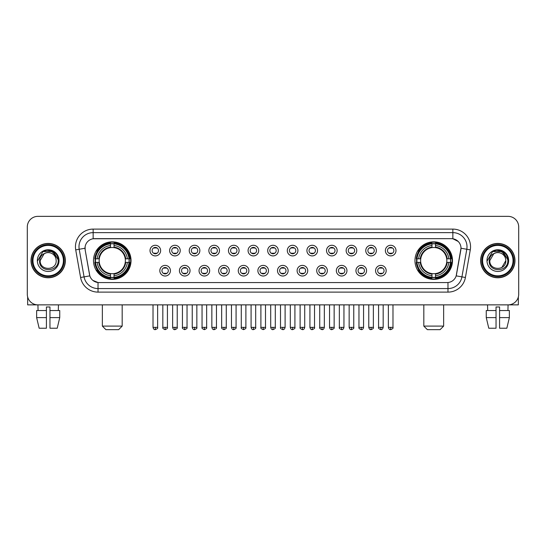 <?xml version="1.0" encoding="UTF-8"?>
<svg xmlns="http://www.w3.org/2000/svg" width="546" height="546" viewBox="0 0 546 546"><rect width="100%" height="100%" fill="white"/><g stroke="black" fill="none" stroke-linecap="round" stroke-linejoin="round"><path stroke-width="0.82" d="M414.967 260.606A18.762 18.762 0 0 0 433.729 279.375A18.762 18.762 0 0 0 452.498 260.606A18.762 18.762 0 0 0 433.729 241.844A18.762 18.762 0 0 0 414.967 260.606M93.502 260.606A18.762 18.762 0 0 0 112.271 279.375A18.762 18.762 0 0 0 131.033 260.606A18.762 18.762 0 0 0 112.271 241.844A18.762 18.762 0 0 0 93.502 260.606M170.434 270.7A5.31 5.31 0 0 1 165.124 276.01A5.31 5.31 0 0 1 159.814 270.7A5.31 5.31 0 0 1 165.124 265.39A5.31 5.31 0 0 1 170.434 270.7M161.937 270.7A3.187 3.187 0 0 0 165.124 273.887A3.187 3.187 0 0 0 168.311 270.7A3.187 3.187 0 0 0 165.124 267.513A3.187 3.187 0 0 0 161.937 270.7M190.049 270.7A5.31 5.31 0 0 1 184.739 276.01A5.31 5.31 0 0 1 179.429 270.7A5.31 5.31 0 0 1 184.739 265.39A5.31 5.31 0 0 1 190.049 270.7M181.552 270.7A3.187 3.187 0 0 0 184.739 273.887A3.187 3.187 0 0 0 187.926 270.7A3.187 3.187 0 0 0 184.739 267.513A3.187 3.187 0 0 0 181.552 270.7M209.664 270.7A5.31 5.31 0 0 1 204.354 276.01A5.31 5.31 0 0 1 199.044 270.7A5.31 5.31 0 0 1 204.354 265.39A5.31 5.31 0 0 1 209.664 270.7M201.167 270.7A3.187 3.187 0 0 0 204.354 273.887A3.187 3.187 0 0 0 207.541 270.7A3.187 3.187 0 0 0 204.354 267.513A3.187 3.187 0 0 0 201.167 270.7M229.279 270.7A5.31 5.31 0 0 1 223.969 276.01A5.31 5.31 0 0 1 218.653 270.7A5.31 5.31 0 0 1 223.969 265.39A5.31 5.31 0 0 1 229.279 270.7M220.782 270.7A3.187 3.187 0 0 0 223.969 273.887A3.187 3.187 0 0 0 227.15 270.7A3.187 3.187 0 0 0 223.969 267.513A3.187 3.187 0 0 0 220.782 270.7M248.887 270.7A5.31 5.31 0 0 1 243.577 276.01A5.31 5.31 0 0 1 238.268 270.7A5.31 5.31 0 0 1 243.577 265.39A5.31 5.31 0 0 1 248.887 270.7M240.39 270.7A3.187 3.187 0 0 0 243.577 273.887A3.187 3.187 0 0 0 246.765 270.7A3.187 3.187 0 0 0 243.577 267.513A3.187 3.187 0 0 0 240.39 270.7M268.502 270.7A5.31 5.31 0 0 1 263.192 276.01A5.31 5.31 0 0 1 257.883 270.7A5.31 5.31 0 0 1 263.192 265.39A5.31 5.31 0 0 1 268.502 270.7M260.005 270.7A3.187 3.187 0 0 0 263.192 273.887A3.187 3.187 0 0 0 266.38 270.7A3.187 3.187 0 0 0 263.192 267.513A3.187 3.187 0 0 0 260.005 270.7M288.117 270.7A5.31 5.31 0 0 1 282.808 276.01A5.31 5.31 0 0 1 277.498 270.7A5.31 5.31 0 0 1 282.808 265.39A5.31 5.31 0 0 1 288.117 270.7M279.62 270.7A3.187 3.187 0 0 0 282.808 273.887A3.187 3.187 0 0 0 285.995 270.7A3.187 3.187 0 0 0 282.808 267.513A3.187 3.187 0 0 0 279.62 270.7M307.732 270.7A5.31 5.31 0 0 1 302.423 276.01A5.31 5.31 0 0 1 297.113 270.7A5.31 5.31 0 0 1 302.423 265.39A5.31 5.31 0 0 1 307.732 270.7M299.235 270.7A3.187 3.187 0 0 0 302.423 273.887A3.187 3.187 0 0 0 305.61 270.7A3.187 3.187 0 0 0 302.423 267.513A3.187 3.187 0 0 0 299.235 270.7M327.347 270.7A5.31 5.31 0 0 1 322.031 276.01A5.31 5.31 0 0 1 316.721 270.7A5.31 5.31 0 0 1 322.031 265.39A5.31 5.31 0 0 1 327.347 270.7M318.85 270.7A3.187 3.187 0 0 0 322.031 273.887A3.187 3.187 0 0 0 325.218 270.7A3.187 3.187 0 0 0 322.031 267.513A3.187 3.187 0 0 0 318.85 270.7M346.956 270.7A5.31 5.31 0 0 1 341.646 276.01A5.31 5.31 0 0 1 336.336 270.7A5.31 5.31 0 0 1 341.646 265.39A5.31 5.31 0 0 1 346.956 270.7M338.459 270.7A3.187 3.187 0 0 0 341.646 273.887A3.187 3.187 0 0 0 344.833 270.7A3.187 3.187 0 0 0 341.646 267.513A3.187 3.187 0 0 0 338.459 270.7M366.571 270.7A5.31 5.31 0 0 1 361.261 276.01A5.31 5.31 0 0 1 355.951 270.7A5.31 5.31 0 0 1 361.261 265.39A5.31 5.31 0 0 1 366.571 270.7M358.074 270.7A3.187 3.187 0 0 0 361.261 273.887A3.187 3.187 0 0 0 364.448 270.7A3.187 3.187 0 0 0 361.261 267.513A3.187 3.187 0 0 0 358.074 270.7M386.186 270.7A5.31 5.31 0 0 1 380.876 276.01A5.31 5.31 0 0 1 375.566 270.7A5.31 5.31 0 0 1 380.876 265.39A5.31 5.31 0 0 1 386.186 270.7M377.689 270.7A3.187 3.187 0 0 0 380.876 273.887A3.187 3.187 0 0 0 384.063 270.7A3.187 3.187 0 0 0 380.876 267.513A3.187 3.187 0 0 0 377.689 270.7M160.626 250.587A5.31 5.31 0 0 1 155.317 255.903A5.31 5.31 0 0 1 150.007 250.587A5.31 5.31 0 0 1 155.317 245.277A5.31 5.31 0 0 1 160.626 250.587M152.129 250.587A3.187 3.187 0 0 0 155.317 253.774A3.187 3.187 0 0 0 158.504 250.587A3.187 3.187 0 0 0 155.317 247.406A3.187 3.187 0 0 0 152.129 250.587M180.241 250.587A5.31 5.31 0 0 1 174.932 255.903A5.31 5.31 0 0 1 169.622 250.587A5.31 5.31 0 0 1 174.932 245.277A5.31 5.31 0 0 1 180.241 250.587M171.744 250.587A3.187 3.187 0 0 0 174.932 253.774A3.187 3.187 0 0 0 178.119 250.587A3.187 3.187 0 0 0 174.932 247.406A3.187 3.187 0 0 0 171.744 250.587M199.856 250.587A5.31 5.31 0 0 1 194.547 255.903A5.31 5.31 0 0 1 189.237 250.587A5.31 5.31 0 0 1 194.547 245.277A5.31 5.31 0 0 1 199.856 250.587M191.359 250.587A3.187 3.187 0 0 0 194.547 253.774A3.187 3.187 0 0 0 197.734 250.587A3.187 3.187 0 0 0 194.547 247.406A3.187 3.187 0 0 0 191.359 250.587M219.472 250.587A5.31 5.31 0 0 1 214.162 255.903A5.31 5.31 0 0 1 208.852 250.587A5.31 5.31 0 0 1 214.162 245.277A5.31 5.31 0 0 1 219.472 250.587M210.974 250.587A3.187 3.187 0 0 0 214.162 253.774A3.187 3.187 0 0 0 217.349 250.587A3.187 3.187 0 0 0 214.162 247.406A3.187 3.187 0 0 0 210.974 250.587M239.087 250.587A5.31 5.31 0 0 1 233.77 255.903A5.31 5.31 0 0 1 228.46 250.587A5.31 5.31 0 0 1 233.77 245.277A5.31 5.31 0 0 1 239.087 250.587M230.589 250.587A3.187 3.187 0 0 0 233.77 253.774A3.187 3.187 0 0 0 236.957 250.587A3.187 3.187 0 0 0 233.77 247.406A3.187 3.187 0 0 0 230.589 250.587M258.695 250.587A5.31 5.31 0 0 1 253.385 255.903A5.31 5.31 0 0 1 248.075 250.587A5.31 5.31 0 0 1 253.385 245.277A5.31 5.31 0 0 1 258.695 250.587M250.198 250.587A3.187 3.187 0 0 0 253.385 253.774A3.187 3.187 0 0 0 256.572 250.587A3.187 3.187 0 0 0 253.385 247.406A3.187 3.187 0 0 0 250.198 250.587M278.31 250.587A5.31 5.31 0 0 1 273 255.903A5.31 5.31 0 0 1 267.69 250.587A5.31 5.31 0 0 1 273 245.277A5.31 5.31 0 0 1 278.31 250.587M269.813 250.587A3.187 3.187 0 0 0 273 253.774A3.187 3.187 0 0 0 276.187 250.587A3.187 3.187 0 0 0 273 247.406A3.187 3.187 0 0 0 269.813 250.587M297.925 250.587A5.31 5.31 0 0 1 292.615 255.903A5.31 5.31 0 0 1 287.305 250.587A5.31 5.31 0 0 1 292.615 245.277A5.31 5.31 0 0 1 297.925 250.587M289.428 250.587A3.187 3.187 0 0 0 292.615 253.774A3.187 3.187 0 0 0 295.802 250.587A3.187 3.187 0 0 0 292.615 247.406A3.187 3.187 0 0 0 289.428 250.587M317.54 250.587A5.31 5.31 0 0 1 312.23 255.903A5.31 5.31 0 0 1 306.913 250.587A5.31 5.31 0 0 1 312.23 245.277A5.31 5.31 0 0 1 317.54 250.587M309.043 250.587A3.187 3.187 0 0 0 312.23 253.774A3.187 3.187 0 0 0 315.411 250.587A3.187 3.187 0 0 0 312.23 247.406A3.187 3.187 0 0 0 309.043 250.587M337.148 250.587A5.31 5.31 0 0 1 331.838 255.903A5.31 5.31 0 0 1 326.528 250.587A5.31 5.31 0 0 1 331.838 245.277A5.31 5.31 0 0 1 337.148 250.587M328.651 250.587A3.187 3.187 0 0 0 331.838 253.774A3.187 3.187 0 0 0 335.026 250.587A3.187 3.187 0 0 0 331.838 247.406A3.187 3.187 0 0 0 328.651 250.587M356.763 250.587A5.31 5.31 0 0 1 351.453 255.903A5.31 5.31 0 0 1 346.144 250.587A5.31 5.31 0 0 1 351.453 245.277A5.31 5.31 0 0 1 356.763 250.587M348.266 250.587A3.187 3.187 0 0 0 351.453 253.774A3.187 3.187 0 0 0 354.641 250.587A3.187 3.187 0 0 0 351.453 247.406A3.187 3.187 0 0 0 348.266 250.587M376.378 250.587A5.31 5.31 0 0 1 371.068 255.903A5.31 5.31 0 0 1 365.759 250.587A5.31 5.31 0 0 1 371.068 245.277A5.31 5.31 0 0 1 376.378 250.587M367.881 250.587A3.187 3.187 0 0 0 371.068 253.774A3.187 3.187 0 0 0 374.256 250.587A3.187 3.187 0 0 0 371.068 247.406A3.187 3.187 0 0 0 367.881 250.587M395.993 250.587A5.31 5.31 0 0 1 390.683 255.903A5.31 5.31 0 0 1 385.374 250.587A5.31 5.31 0 0 1 390.683 245.277A5.31 5.31 0 0 1 395.993 250.587M387.496 250.587A3.187 3.187 0 0 0 390.683 253.774A3.187 3.187 0 0 0 393.871 250.587A3.187 3.187 0 0 0 390.683 247.406A3.187 3.187 0 0 0 387.496 250.587M80.59 277.491L75.717 249.877A17.704 17.704 0 0 1 93.148 229.102L452.852 229.102A17.704 17.704 0 0 1 470.283 249.877L465.41 277.491A17.704 17.704 0 0 1 447.979 292.117L98.021 292.117A17.704 17.704 0 0 1 80.59 277.491L84.07 276.877L79.204 249.263A14.162 14.162 0 0 1 93.148 232.637L452.852 232.637A14.162 14.162 0 0 1 466.796 249.263L461.93 276.877A14.162 14.162 0 0 1 447.979 288.575L98.021 288.575A14.162 14.162 0 0 1 84.07 276.877L89.817 275.86L85.156 249.877A9.562 9.562 0 0 1 94.567 238.657L451.433 238.657A9.562 9.562 0 0 1 460.844 249.877L456.476 274.658A9.562 9.562 0 0 1 447.065 282.562L98.935 282.562A9.562 9.562 0 0 1 89.524 274.658L85.156 249.877L85.115 246.799M95.188 262.38A17.172 17.172 0 0 1 95.188 258.838M416.653 262.38A17.172 17.172 0 0 1 416.653 258.838M31.02 260.606A17.172 17.172 0 0 0 48.191 277.777A17.172 17.172 0 0 0 65.356 260.606A17.172 17.172 0 0 0 48.191 243.441A17.172 17.172 0 0 0 31.02 260.606M480.644 260.606A17.172 17.172 0 0 0 497.809 277.777A17.172 17.172 0 0 0 514.98 260.606A17.172 17.172 0 0 0 497.809 243.441A17.172 17.172 0 0 0 480.644 260.606M93.148 229.102L93.148 238.766L451.433 238.657L452.852 238.766L458.19 241.455M447.065 282.562L98.935 282.562M98.021 292.117L98.021 282.514L92.916 280.426M470.283 249.877L460.995 248.239L456.183 275.86L465.41 277.491M518.7 226.972A10.62 10.62 0 0 0 508.08 216.352L37.92 216.352A10.62 10.62 0 0 0 27.3 226.972L27.3 294.239A10.62 10.62 0 0 0 37.92 304.866L508.08 304.866A10.62 10.62 0 0 0 518.7 294.239L518.7 226.972L518.7 294.239M27.3 226.972L27.3 294.239M508.08 216.352L37.92 216.352M38.077 310.531L37.92 304.866L508.08 304.866L507.923 310.531M27.655 296.963L27.655 304.866L68.721 304.866M36.637 310.531L36.637 317.608L39.155 328.228L36.637 317.608L36.637 310.531L46.417 310.531L46.417 306.988L49.959 306.988L49.959 310.531L59.739 310.531L59.739 317.608L57.221 328.228L59.739 317.608L49.959 317.608L49.959 310.531L49.959 328.228L57.221 328.228M58.456 304.866L58.299 310.531M46.417 310.531L46.417 328.228L39.155 328.228M36.637 317.608L46.417 317.608M63.411 260.606A15.227 15.227 0 0 0 48.191 245.386A15.227 15.227 0 0 0 32.965 260.606A15.227 15.227 0 0 0 48.191 275.832A15.227 15.227 0 0 0 63.411 260.606M64.121 260.606A15.93 15.93 0 0 0 48.191 244.676A15.93 15.93 0 0 0 32.255 260.606A15.93 15.93 0 0 0 48.191 276.542A15.93 15.93 0 0 0 64.121 260.606M65.179 260.606A16.994 16.994 0 0 0 48.191 243.618A16.994 16.994 0 0 0 31.197 260.606A16.994 16.994 0 0 0 48.191 277.6A16.994 16.994 0 0 0 65.179 260.606M55.904 258.483L56.19 260.606C56.682 270.932 39.694 270.932 40.186 260.606L44.185 253.678L46.205 252.859C42.24 253.938 40.035 256.518 39.592 260.606C38.739 272.782 58.565 272.468 58.204 260.606C58.265 257.248 57.016 254.47 54.463 252.272C52.143 250.58 49.556 249.911 46.717 250.28C51.952 250.689 55.009 253.426 55.904 258.483L56.19 260.606C56.682 270.932 39.694 270.932 40.186 260.606L44.185 253.678L46.205 252.859L44.185 253.678L40.186 260.606L44.185 253.678L46.205 252.859L44.185 253.678L40.186 260.606L44.185 253.678L46.205 252.859L44.185 253.678L40.186 260.606L44.185 253.678L46.205 252.859A7.999 7.999 0 0 1 55.904 258.483L56.19 260.606C56.682 270.932 39.694 270.932 40.186 260.606C39.694 270.932 56.682 270.932 56.19 260.606C56.682 270.932 39.694 270.932 40.186 260.606C39.694 270.932 56.682 270.932 56.19 260.606C56.682 270.932 39.694 270.932 40.186 260.606M37.353 260.606A10.831 10.831 0 0 0 48.191 271.444A10.831 10.831 0 0 0 59.023 260.606A10.831 10.831 0 0 0 48.191 249.775A10.831 10.831 0 0 0 37.353 260.606M46.717 250.28L42.97 251.57L37.756 260.606L42.97 251.57L53.406 251.57L58.62 260.606L53.406 251.57L42.97 251.57L37.756 260.606L42.97 251.57L53.406 251.57L58.62 260.606L53.406 251.57L42.97 251.57L37.756 260.606L42.97 251.57L53.406 251.57L58.62 260.606M118.639 329.647L105.897 329.647L102.355 326.105L122.181 326.105L118.639 329.647M114.039 277.368L114.039 278.078A17.561 17.561 0 0 0 129.736 262.38L129.027 262.38A16.851 16.851 0 0 1 114.039 277.368L114.039 275.73A15.227 15.227 0 0 0 127.389 262.38L125.246 262.38A13.097 13.097 0 0 0 114.039 247.631L114.039 243.85A16.851 16.851 0 0 1 129.027 258.838L129.736 258.838A17.561 17.561 0 0 0 114.039 243.141L114.039 243.85M95.509 262.38L94.799 262.38A17.561 17.561 0 0 0 110.497 278.078L110.497 277.368A16.851 16.851 0 0 1 95.509 262.38L97.147 262.38A15.227 15.227 0 0 0 110.497 275.73L110.497 273.587A13.097 13.097 0 0 0 125.246 262.38L125.771 262.38A13.616 13.616 0 0 1 114.039 274.112L114.039 275.73M110.497 243.85L110.497 243.141A17.561 17.561 0 0 0 94.799 258.838L95.509 258.838A16.851 16.851 0 0 1 110.497 243.85L110.497 245.488A15.227 15.227 0 0 0 97.147 258.838L99.29 258.838A13.097 13.097 0 0 0 110.497 273.587L110.497 274.112A13.616 13.616 0 0 1 98.765 262.38L97.147 262.38M95.543 262.38A16.817 16.817 0 0 1 95.543 258.838M114.039 243.885A16.817 16.817 0 0 0 110.497 243.885M128.993 258.838A16.817 16.817 0 0 1 128.993 262.38M129.027 258.838L127.389 258.838A15.227 15.227 0 0 0 114.039 245.488M127.389 262.38L129.027 262.38M110.497 275.73L110.497 277.368M125.246 258.838L127.389 258.838M114.039 273.607L114.039 274.112M110.497 273.587A13.097 13.097 0 0 1 99.29 262.38L98.765 262.38M114.039 277.334A16.817 16.817 0 0 1 110.497 277.334M97.147 258.838L95.509 258.838M110.497 247.604L110.497 245.488M114.039 247.631A13.097 13.097 0 0 0 99.29 258.838L98.765 258.838A13.616 13.616 0 0 1 110.497 247.106M114.039 247.611L114.039 247.106A13.616 13.616 0 0 1 125.771 258.838M97.536 251.051L96.533 251.051A18.407 18.407 0 0 1 130.678 260.606A18.407 18.407 0 0 1 96.533 270.168L97.536 270.168M440.103 329.647L427.361 329.647L423.819 326.105L443.645 326.105L440.103 329.647M435.503 277.368L435.503 278.078A17.561 17.561 0 0 0 451.201 262.38L450.491 262.38A16.851 16.851 0 0 1 435.503 277.368L435.503 275.73A15.227 15.227 0 0 0 448.853 262.38L446.71 262.38A13.097 13.097 0 0 0 435.503 247.631L435.503 243.85A16.851 16.851 0 0 1 450.491 258.838L451.201 258.838A17.561 17.561 0 0 0 435.503 243.141L435.503 243.85M416.973 262.38L416.264 262.38A17.561 17.561 0 0 0 431.961 278.078L431.961 277.368A16.851 16.851 0 0 1 416.973 262.38L418.611 262.38A15.227 15.227 0 0 0 431.961 275.73L431.961 273.587A13.097 13.097 0 0 0 446.71 262.38L447.235 262.38A13.616 13.616 0 0 1 435.503 274.112L435.503 275.73M431.961 243.85L431.961 243.141A17.561 17.561 0 0 0 416.264 258.838L416.973 258.838A16.851 16.851 0 0 1 431.961 243.85L431.961 245.488A15.227 15.227 0 0 0 418.611 258.838L420.754 258.838A13.097 13.097 0 0 0 431.961 273.587L431.961 274.112A13.616 13.616 0 0 1 420.229 262.38L418.611 262.38M417.007 262.38A16.817 16.817 0 0 1 417.007 258.838M435.503 243.885A16.817 16.817 0 0 0 431.961 243.885M450.457 258.838A16.817 16.817 0 0 1 450.457 262.38M450.491 258.838L448.853 258.838A15.227 15.227 0 0 0 435.503 245.488M448.853 262.38L450.491 262.38M431.961 275.73L431.961 277.368M446.71 258.838L448.853 258.838M435.503 273.607L435.503 274.112M431.961 273.587A13.097 13.097 0 0 1 420.754 262.38L420.229 262.38M435.503 277.334A16.817 16.817 0 0 1 431.961 277.334M418.611 258.838L416.973 258.838M431.961 247.604L431.961 245.488M435.503 247.631A13.097 13.097 0 0 0 420.754 258.838L420.229 258.838A13.616 13.616 0 0 1 431.961 247.106M435.503 247.611L435.503 247.106A13.616 13.616 0 0 1 447.235 258.838M419 251.051L417.997 251.051A18.407 18.407 0 0 1 452.143 260.606A18.407 18.407 0 0 1 417.997 270.168L419 270.168M154.259 253.597L154.259 253.091A2.716 2.716 0 0 0 156.381 253.091L156.381 253.597M156.381 247.584L156.381 248.089A2.716 2.716 0 0 0 154.259 248.089L154.259 247.584M173.874 253.597L173.874 253.091A2.716 2.716 0 0 0 175.996 253.091L175.996 253.597M175.996 247.584L175.996 248.089A2.716 2.716 0 0 0 173.874 248.089L173.874 247.584M193.482 253.597L193.482 253.091A2.716 2.716 0 0 0 195.611 253.091L195.611 253.597M195.611 247.584L195.611 248.089A2.716 2.716 0 0 0 193.482 248.089L193.482 247.584M213.097 253.597L213.097 253.091A2.716 2.716 0 0 0 215.22 253.091L215.22 253.597M215.22 247.584L215.22 248.089A2.716 2.716 0 0 0 213.097 248.089L213.097 247.584M232.712 253.597L232.712 253.091A2.716 2.716 0 0 0 234.835 253.091L234.835 253.597M234.835 247.584L234.835 248.089A2.716 2.716 0 0 0 232.712 248.089L232.712 247.584M252.327 253.597L252.327 253.091A2.716 2.716 0 0 0 254.45 253.091L254.45 253.597M254.45 247.584L254.45 248.089A2.716 2.716 0 0 0 252.327 248.089L252.327 247.584M271.935 253.597L271.935 253.091A2.716 2.716 0 0 0 274.065 253.091L274.065 253.597M274.065 247.584L274.065 248.089A2.716 2.716 0 0 0 271.935 248.089L271.935 247.584M291.55 253.597L291.55 253.091A2.716 2.716 0 0 0 293.673 253.091L293.673 253.597M293.673 247.584L293.673 248.089A2.716 2.716 0 0 0 291.55 248.089L291.55 247.584M311.165 253.597L311.165 253.091A2.716 2.716 0 0 0 313.288 253.091L313.288 253.597M313.288 247.584L313.288 248.089A2.716 2.716 0 0 0 311.165 248.089L311.165 247.584M330.78 253.597L330.78 253.091A2.716 2.716 0 0 0 332.903 253.091L332.903 253.597M332.903 247.584L332.903 248.089A2.716 2.716 0 0 0 330.78 248.089L330.78 247.584M350.389 253.597L350.389 253.091A2.716 2.716 0 0 0 352.518 253.091L352.518 253.597M352.518 247.584L352.518 248.089A2.716 2.716 0 0 0 350.389 248.089L350.389 247.584M370.004 253.597L370.004 253.091A2.716 2.716 0 0 0 372.126 253.091L372.126 253.597M372.126 247.584L372.126 248.089A2.716 2.716 0 0 0 370.004 248.089L370.004 247.584M389.619 253.597L389.619 253.091A2.716 2.716 0 0 0 391.741 253.091L391.741 253.597M391.741 247.584L391.741 248.089A2.716 2.716 0 0 0 389.619 248.089L389.619 247.584M164.066 273.703L164.066 273.198A2.716 2.716 0 0 0 166.189 273.198L166.189 273.703M166.189 267.697L166.189 268.202A2.716 2.716 0 0 0 164.066 268.202L164.066 267.697M183.674 273.703L183.674 273.198A2.716 2.716 0 0 0 185.804 273.198L185.804 273.703M185.804 267.697L185.804 268.202A2.716 2.716 0 0 0 183.674 268.202L183.674 267.697M203.289 273.703L203.289 273.198A2.716 2.716 0 0 0 205.412 273.198L205.412 273.703M205.412 267.697L205.412 268.202A2.716 2.716 0 0 0 203.289 268.202L203.289 267.697M222.905 273.703L222.905 273.198A2.716 2.716 0 0 0 225.027 273.198L225.027 273.703M225.027 267.697L225.027 268.202A2.716 2.716 0 0 0 222.905 268.202L222.905 267.697M242.52 273.703L242.52 273.198A2.716 2.716 0 0 0 244.642 273.198L244.642 273.703M244.642 267.697L244.642 268.202A2.716 2.716 0 0 0 242.52 268.202L242.52 267.697M262.128 273.703L262.128 273.198A2.716 2.716 0 0 0 264.257 273.198L264.257 273.703M264.257 267.697L264.257 268.202A2.716 2.716 0 0 0 262.128 268.202L262.128 267.697M281.743 273.703L281.743 273.198A2.716 2.716 0 0 0 283.872 273.198L283.872 273.703M283.872 267.697L283.872 268.202A2.716 2.716 0 0 0 281.743 268.202L281.743 267.697M301.358 273.703L301.358 273.198A2.716 2.716 0 0 0 303.48 273.198L303.48 273.703M303.48 267.697L303.48 268.202A2.716 2.716 0 0 0 301.358 268.202L301.358 267.697M320.973 273.703L320.973 273.198A2.716 2.716 0 0 0 323.095 273.198L323.095 273.703M323.095 267.697L323.095 268.202A2.716 2.716 0 0 0 320.973 268.202L320.973 267.697M340.588 273.703L340.588 273.198A2.716 2.716 0 0 0 342.711 273.198L342.711 273.703M342.711 267.697L342.711 268.202A2.716 2.716 0 0 0 340.588 268.202L340.588 267.697M360.196 273.703L360.196 273.198A2.716 2.716 0 0 0 362.326 273.198L362.326 273.703M362.326 267.697L362.326 268.202A2.716 2.716 0 0 0 360.196 268.202L360.196 267.697M379.811 273.703L379.811 273.198A2.716 2.716 0 0 0 381.934 273.198L381.934 273.703M381.934 267.697L381.934 268.202A2.716 2.716 0 0 0 379.811 268.202L379.811 267.697M518.345 296.963L518.345 304.866L477.279 304.866M496.041 310.531L496.041 317.608L486.261 317.608L488.779 328.228L486.261 317.608L486.261 310.531L496.041 310.531L496.041 306.988L499.583 306.988L499.583 310.531L509.363 310.531L509.363 317.608L506.845 328.228L509.363 317.608L499.583 317.608L499.583 310.531M496.041 317.608L496.041 328.228L488.779 328.228M506.845 328.228L499.583 328.228L499.583 317.608M487.544 304.866L487.701 310.531M513.035 260.606A15.227 15.227 0 0 0 497.809 245.386A15.227 15.227 0 0 0 482.589 260.606A15.227 15.227 0 0 0 497.809 275.832A15.227 15.227 0 0 0 513.035 260.606M513.745 260.606A15.93 15.93 0 0 0 497.809 244.676A15.93 15.93 0 0 0 481.879 260.606A15.93 15.93 0 0 0 497.809 276.542A15.93 15.93 0 0 0 513.745 260.606M514.803 260.606A16.994 16.994 0 0 0 497.809 243.618A16.994 16.994 0 0 0 480.821 260.606A16.994 16.994 0 0 0 497.809 277.6A16.994 16.994 0 0 0 514.803 260.606M505.528 258.483L505.814 260.606L505.528 258.483L505.814 260.606L505.528 258.483L505.814 260.606L505.528 258.483L505.814 260.606L505.528 258.483L505.814 260.606L501.815 267.54L505.814 260.606C506.306 270.932 489.318 270.932 489.81 260.606L493.809 253.678L495.829 252.859C491.864 253.938 489.66 256.518 489.216 260.606C488.363 272.782 508.19 272.468 507.828 260.606C507.889 257.248 506.64 254.47 504.088 252.272C501.767 250.58 499.18 249.911 496.341 250.28C501.576 250.689 504.634 253.426 505.528 258.483L505.814 260.606L501.815 267.54L505.814 260.606C506.306 270.932 489.318 270.932 489.81 260.606L493.809 253.678L495.829 252.859L493.809 253.678L489.81 260.606L493.809 253.678L495.829 252.859L493.809 253.678L489.81 260.606L493.809 253.678L495.829 252.859L493.809 253.678L489.81 260.606L493.809 253.678L495.829 252.859L493.809 253.678L489.81 260.606L493.809 253.678L495.829 252.859A7.999 7.999 0 0 1 505.528 258.483L505.814 260.606C506.306 270.932 489.318 270.932 489.81 260.606C489.318 270.932 506.306 270.932 505.814 260.606C506.306 270.932 489.318 270.932 489.81 260.606M486.977 260.606A10.831 10.831 0 0 0 497.809 271.444A10.831 10.831 0 0 0 508.647 260.606A10.831 10.831 0 0 0 497.809 249.775A10.831 10.831 0 0 0 486.977 260.606M487.38 260.606L492.594 251.57L503.03 251.57L508.244 260.606L503.03 251.57L492.594 251.57L487.38 260.606L492.594 251.57L503.03 251.57L508.244 260.606L503.03 251.57L492.594 251.57L487.38 260.606L492.594 251.57L503.03 251.57L508.244 260.606L503.03 251.57L492.594 251.57L487.38 260.606L492.594 251.57L503.03 251.57L508.244 260.606L503.03 251.57L492.594 251.57L487.38 260.606L492.594 251.57L496.341 250.28L492.594 251.57L487.38 260.606L492.594 251.57L496.341 250.28L492.594 251.57L487.38 260.606L492.594 251.57L503.03 251.57L508.244 260.606L503.03 251.57M452.852 229.102L452.852 238.766M75.717 249.877L79.204 249.263A14.162 14.162 0 0 1 78.986 246.799M79.204 249.263L85.005 248.239M447.979 282.514L447.979 292.117M114.039 273.587A13.097 13.097 0 0 0 125.246 262.38M110.497 277.491A16.974 16.974 0 0 0 114.039 277.491M129.149 262.38A16.974 16.974 0 0 0 129.149 258.838M114.039 243.728A16.974 16.974 0 0 0 110.497 243.728M435.503 273.587A13.097 13.097 0 0 0 446.71 262.38M431.961 277.491A16.974 16.974 0 0 0 435.503 277.491M450.614 262.38A16.974 16.974 0 0 0 450.614 258.838M435.503 243.728A16.974 16.974 0 0 0 431.961 243.728M155.317 327.347L153.016 327.347C153.419 328.985 154.184 329.75 155.317 329.647L155.317 327.347L157.623 327.347L157.623 304.866M174.932 327.347L172.632 327.347C173.034 328.985 173.799 329.75 174.932 329.647L174.932 327.347L177.232 327.347L177.232 304.866M194.547 327.347L192.247 327.347C192.649 328.985 193.414 329.75 194.547 329.647L194.547 327.347L196.847 327.347L196.847 304.866M214.162 327.347L211.855 327.347C212.257 328.985 213.029 329.75 214.162 329.647L214.162 327.347L216.462 327.347L216.462 304.866M233.77 327.347L231.47 327.347C231.873 328.985 232.644 329.75 233.77 329.647L233.77 327.347L236.077 327.347L236.077 304.866M253.385 327.347L251.085 327.347C251.488 328.985 252.252 329.75 253.385 329.647L253.385 327.347L255.685 327.347L255.685 304.866M273 327.347L270.7 327.347C271.103 328.985 271.867 329.75 273 329.647L273 327.347L275.3 327.347L275.3 304.866M292.615 327.347L290.315 327.347C290.711 328.985 291.482 329.75 292.615 329.647L292.615 327.347L294.915 327.347L294.915 304.866M312.23 327.347L309.923 327.347C310.326 328.985 311.097 329.75 312.23 329.647L312.23 327.347L314.53 327.347L314.53 304.866M331.838 327.347L329.538 327.347C329.941 328.985 330.705 329.75 331.838 329.647L331.838 327.347L334.145 327.347L334.145 304.866M351.453 327.347L349.153 327.347C349.556 328.985 350.32 329.75 351.453 329.647L351.453 327.347L353.753 327.347L353.753 304.866M371.068 327.347L368.768 327.347C369.171 328.985 369.935 329.75 371.068 329.647L371.068 327.347L373.368 327.347L373.368 304.866M390.683 327.347L388.377 327.347C388.779 328.985 389.551 329.75 390.683 329.647L390.683 327.347L392.983 327.347L392.983 304.866M165.124 327.347L162.824 327.347C162.36 328.078 163.124 328.849 165.124 329.647L165.124 327.347L167.424 327.347L167.424 304.866M184.739 327.347L182.439 327.347C181.968 328.078 182.739 328.849 184.739 329.647L184.739 327.347L187.039 327.347L187.039 304.866M204.354 327.347L202.054 327.347C201.583 328.078 202.354 328.849 204.354 329.647L204.354 327.347L206.654 327.347L206.654 304.866M223.969 327.347L221.662 327.347C221.198 328.078 221.963 328.849 223.969 329.647L223.969 327.347L226.269 327.347L226.269 304.866M243.577 327.347L241.277 327.347C240.813 328.078 241.578 328.849 243.577 329.647L243.577 327.347L245.884 327.347L245.884 304.866M263.192 327.347L260.892 327.347C260.428 328.078 261.193 328.849 263.192 329.647L263.192 327.347L265.493 327.347L265.493 304.866M282.808 327.347L280.507 327.347C280.037 328.078 280.808 328.849 282.808 329.647L282.808 327.347L285.108 327.347L285.108 304.866M302.423 327.347L300.116 327.347C299.652 328.078 300.416 328.849 302.423 329.647L302.423 327.347L304.723 327.347L304.723 304.866M322.031 327.347L319.731 327.347C319.267 328.078 320.031 328.849 322.031 329.647L322.031 327.347L324.338 327.347L324.338 304.866M341.646 327.347L339.346 327.347C338.882 328.078 339.646 328.849 341.646 329.647L341.646 327.347L343.946 327.347L343.946 304.866M361.261 327.347L358.961 327.347C358.49 328.078 359.261 328.849 361.261 329.647L361.261 327.347L363.561 327.347L363.561 304.866M380.876 327.347L378.576 327.347C378.105 328.078 378.876 328.849 380.876 329.647L380.876 327.347L383.176 327.347L383.176 304.866M122.181 304.866L122.181 326.105M102.355 304.866L102.355 326.105M443.645 304.866L443.645 326.105M423.819 304.866L423.819 326.105M153.016 327.347L153.016 304.866M157.623 327.347C158.087 328.078 157.323 328.849 155.317 329.647M172.632 327.347L172.632 304.866M177.232 327.347C177.703 328.078 176.931 328.849 174.932 329.647M192.247 327.347L192.247 304.866M196.847 327.347C197.311 328.078 196.546 328.849 194.547 329.647M211.855 327.347L211.855 304.866M216.462 327.347C216.926 328.078 216.161 328.849 214.162 329.647M231.47 327.347L231.47 304.866M236.077 327.347C236.541 328.078 235.776 328.849 233.77 329.647M251.085 327.347L251.085 304.866M255.685 327.347C256.156 328.078 255.385 328.849 253.385 329.647M270.7 327.347L270.7 304.866M275.3 327.347C275.771 328.078 275 328.849 273 329.647M290.315 327.347L290.315 304.866M294.915 327.347C295.379 328.078 294.615 328.849 292.615 329.647M309.923 327.347L309.923 304.866M314.53 327.347C314.994 328.078 314.23 328.849 312.23 329.647M329.538 327.347L329.538 304.866M334.145 327.347C334.609 328.078 333.845 328.849 331.838 329.647M349.153 327.347L349.153 304.866M353.753 327.347C354.224 328.078 353.453 328.849 351.453 329.647M368.768 327.347L368.768 304.866M373.368 327.347C373.833 328.078 373.068 328.849 371.068 329.647M388.377 327.347L388.377 304.866M392.983 327.347C393.448 328.078 392.683 328.849 390.683 329.647M162.824 327.347L162.824 304.866M167.424 327.347C167.895 328.078 167.124 328.849 165.124 329.647M182.439 327.347L182.439 304.866M187.039 327.347C187.51 328.078 186.739 328.849 184.739 329.647M202.054 327.347L202.054 304.866M206.654 327.347C207.118 328.078 206.354 328.849 204.354 329.647M221.662 327.347L221.662 304.866M226.269 327.347C226.733 328.078 225.969 328.849 223.969 329.647M241.277 327.347L241.277 304.866M245.884 327.347C246.348 328.078 245.584 328.849 243.577 329.647M260.892 327.347L260.892 304.866M265.493 327.347C265.963 328.078 265.192 328.849 263.192 329.647M280.507 327.347L280.507 304.866M285.108 327.347C284.705 328.985 283.94 329.75 282.808 329.647M300.116 327.347L300.116 304.866M304.723 327.347C304.32 328.985 303.556 329.75 302.423 329.647M319.731 327.347L319.731 304.866M324.338 327.347C323.935 328.985 323.164 329.75 322.031 329.647M339.346 327.347L339.346 304.866M343.946 327.347C343.55 328.985 342.779 329.75 341.646 329.647M358.961 327.347L358.961 304.866M363.561 327.347C363.158 328.985 362.394 329.75 361.261 329.647M378.576 327.347L378.576 304.866M383.176 327.347C382.773 328.985 382.009 329.75 380.876 329.647"/></g></svg>
